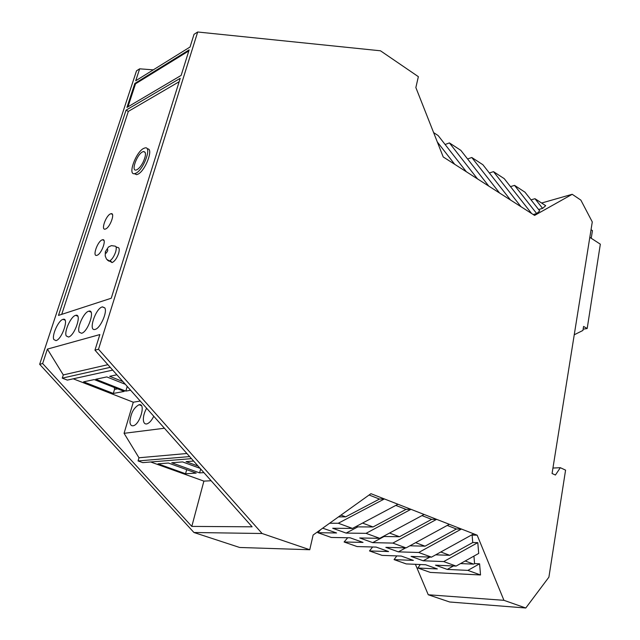 <?xml version="1.0" encoding="UTF-8"?>
<svg xmlns="http://www.w3.org/2000/svg" width="640" height="640" viewBox="0 0 640 640"><rect width="100%" height="100%" fill="white"/><g stroke="black" fill="none" stroke-linecap="round" stroke-linejoin="round"><path stroke-width="0.96" d="M309.752 549.736L239.64 547.472L193.952 532.504L39.664 364.304L136.52 70.808L139.648 68.824L135.72 80.768L190.048 47.016L194.032 34.32L197.688 32L98.512 349.248L262.096 533.504L309.752 549.736L313.128 535.016L370.936 493.688L397.984 504.256L352.48 528.416L332.696 528.264L346.128 533.088L366.032 533.344L410.96 509.32L397.984 504.256M139.648 68.824L153.28 69.856M445.112 144.504L449.424 142.912L460.856 150.368L488.784 186.112L443.224 156.96L415.856 87.552L418.36 76.664L380.472 50.792L197.688 32M346.128 533.088L357.816 526.88L373.064 526.968L406.008 509.384L410.96 509.32L424.096 514.456L379.744 538.328L359.72 537.968L372.704 542.632L392.824 543.088L436.632 519.352L424.096 514.456M372.704 542.632L384.096 536.496L399.512 536.736L431.632 519.36L436.632 519.352L449.32 524.304L406.064 547.896L392.824 543.088M447.24 525.432L456.4 529L461.432 529.04L473.696 533.824L431.496 557.144L418.704 552.496L461.432 529.04L449.32 524.304M473.696 533.824L477.168 535.184L503.944 600.32L525.776 608L548.904 577.16L565.576 470.136L560.336 467.696L555.424 475.024L552.072 473.496L592.28 221.928L580.864 200.12L572.208 194.296L534.6 215.416L499.576 193.016L471.8 157.504L467.576 158.968M488.784 186.112L499.576 193.016M415.408 564.312L428.256 594.76L449.672 601.992L525.776 608M541.608 203.024L572.208 194.296M534.984 198.704L545.696 205.688L542.616 208.392L534.984 198.704L531.024 199.856M538.616 209.512L542.616 208.392M510.504 186.624L514.544 185.376L524.984 192.184L539.728 210.92L536.704 213.576L533.224 214.536M428.256 594.76L503.944 600.32M477.168 535.184L472.104 535.112L472.752 542.536L477.792 542.64L443.712 561.584L423.224 560.776L411.088 556.416L431.496 557.144M453.408 565.968L447.256 569.408L435.512 565.184L456.08 566.088L478.712 553.424L477.792 542.64M420.304 564.528L417.864 568.016L430.32 572.416L480.528 574.976L479.584 563.8L474.584 563.6L473.928 556.096M510.52 200.016L482.888 164.728L471.8 157.504M489.36 173L493.496 171.648L504.248 178.664L531.6 213.496M466.36 171.768L438.136 135.552L433.616 132.608M454.712 164.312L437.296 141.936M477.496 178.888L449.424 142.912M520.984 206.712L493.496 171.648M536.704 213.576L514.544 185.376M338.488 516.888L345.68 516.848L340.968 515.112M329.616 523.232L338.28 523.248L384.384 498.944L379.472 499.056L345.68 516.848M474.584 563.6L473.64 564.128L465.168 561M479.584 563.8L467.888 570.384L447.256 569.408M473.64 564.128L460.536 563.592M456.08 566.088L443.712 561.584M384.096 536.496L383.536 536.288M399.512 536.736L389.536 533.056M421.968 515.6L431.632 519.36M480.528 574.976L467.888 570.384M406.064 547.896L385.84 547.344L398.384 551.856L418.704 552.496M379.744 538.328L366.032 533.344M352.48 528.416L338.28 523.248M320.664 529.632L317.88 532.72L336.568 532.96L322.688 528.184M317.88 532.72L331.296 537.456L350.096 537.792L363.024 542.408L344.112 541.984L357.088 546.56L376.112 547.08L388.608 551.544L369.496 550.944L382.056 555.376L401.264 556.064L413.36 560.384L394.064 559.616L406.232 563.912L425.608 564.752L437.32 568.936L417.864 568.016M429.896 557.088L423.224 560.776M472.752 542.536L449.752 555.304L435.68 554.832M471.672 534.944L472.104 535.112M449.752 555.304L440.808 552M357.816 526.88L356.376 526.352M373.064 526.968L362.536 523.08M395.8 505.408L406.008 509.384M369.08 495.016L379.472 499.056M409.912 545.8L425.056 546.176L415.616 542.688M425.056 546.176L456.4 529M398.384 551.856L405.656 547.888M396.832 555.904L394.064 559.616M193.952 532.504L262.096 533.504M81.568 333.288L79.168 332.176C76.768 327.848 83.768 312.344 88.624 311.232L88.792 311.184C95.648 308.864 88.176 331.888 81.568 333.288M111.248 298.232L58.488 315.416L126.048 110.152L180.232 78.304L111.248 298.232M102.264 306.904L104.824 307.912C107.568 312.112 100.232 328.424 95.16 329.392L95.096 329.408C87.952 331.736 95.384 308.584 102.264 306.904M68.512 337.04L66.232 335.92C63.984 331.648 70.864 316.448 75.52 315.384L75.68 315.336C82.28 313.096 74.864 335.696 68.512 337.04M55.976 340.632L53.8 339.52C51.688 335.304 58.456 320.384 62.928 319.376L63.08 319.336C69.432 317.168 62.072 339.352 55.976 340.632M181.144 75.408L189.16 49.856L134.84 83.432L126.944 107.432L181.144 75.408M211.136 480.744L203.896 481.12L191.8 526.408L252.112 526.816L94.96 350.152L98.512 349.248M39.664 364.304L42.648 363.544L47.4 349.104L99.856 334.568L94.96 350.152M61.72 314.36L128.328 111.408L179.16 81.72M102.088 239.896C97.464 241.488 92.2 256.736 96.776 255.376L97.128 255.264C101.76 253.776 107.072 238.368 102.504 239.76L102.088 239.896M110.488 213.872C105.904 215.6 100.72 230.4 105.168 229.12L105.616 228.976C110.2 227.344 115.448 212.392 111 213.704L110.488 213.872M110.24 260.6L112.048 262.568C114.6 261.472 116.776 258.456 118.592 253.512C119.728 249.384 119.344 247.376 117.44 247.472L115.96 246.776M134.384 173.68L136.624 174.664L137.752 174.272C145.408 171.096 154.112 147.648 147.216 148.928M128.328 111.408L126.048 110.152M134.84 83.432L135.512 83.816L127.944 106.84M135.512 83.816L188.824 50.92M132.952 425.8C131.16 425.944 130.152 424.632 129.944 421.88C130.688 413.36 133.736 407.64 139.072 404.72L139.16 404.712C146.104 403.008 139.92 424.872 133.152 425.768L132.952 425.8M153.768 416.256C151.568 420.664 149.224 423.216 146.744 423.928L146.528 423.968C144.664 424.112 143.608 422.784 143.36 419.984C143.24 416.296 144.328 412.376 146.632 408.24M140.232 401.048L133.288 402.216L73.24 378.808M164.424 428.24L124.072 433.32L133.288 402.216M186.904 453.504L138.976 457.768L124.072 433.32M189.64 456.584L138.064 460.944L138.976 457.768M191.472 458.648L142.768 462.632L138.064 460.944M191.8 526.408L42.648 363.544M203.896 481.12L150.688 461.984M112.72 370.112L67.344 380.104L62.264 378.136L63.296 374.928L47.4 349.104M185.584 473.768L158.024 463.84L168.408 463.032L196.192 473.104L185.584 473.768L186.656 469.648M200.664 468.976L199.608 472.888L171.76 462.768L182.576 461.92L200.096 468.336M199.608 472.888L203.904 472.624M198.048 466.04L186.08 461.64L193.616 461.048M107.888 364.688L63.296 374.928M110.248 367.336L62.264 378.136M94.216 379.584L124.232 391.408L113.304 393.448L83.584 381.84L94.216 379.584M125.328 384.288L106.808 376.92L95.776 379.256L125.832 391.112L130.608 390.224M122.912 381.576L109.704 376.304L116.872 374.784M113.304 393.448L114.52 389.424L114.312 387.504M114.52 389.424L117.656 388.824M127.656 386.904L127.064 387.024L126.96 386.128M125.832 391.112L127.064 387.024M347.688 537.752L344.112 541.984M372.632 546.984L369.496 550.944M574.24 334.776L582.944 330.44L583.576 326.432L587.184 328.52L600.336 244.184L589.816 237.344M587.184 328.52L583.144 329.192M591.232 238.264L592.448 230.616L591.04 229.688M552.944 468.048L560.336 467.696M135.784 173.248C143.616 169.968 152.312 145.928 145 147.92L143.712 148.392C135.872 151.928 127.352 175.568 134.664 173.64L135.784 173.248M142.608 151.848L143.52 151.52C146.296 151.944 146.104 155.616 142.944 162.544C140.952 166.216 138.944 168.616 136.904 169.744L136.08 170.032C130.816 171.424 136.968 154.368 142.608 151.848M112.048 262.568L106.544 259.192L105.232 256.032L105.344 251.704L108.48 247L111.416 245.624L114.472 246.072C116.368 245.968 116.744 247.976 115.6 252.112C113.784 257.056 111.6 260.08 109.064 261.184L107.416 260.136M107.68 250.768C106.072 253.8 105.344 254.088 105.496 251.632C107.096 248.608 107.824 248.32 107.68 250.768M88.792 311.184L91.008 312.136M102.448 306.848L104.816 307.88M75.68 315.336L77.76 316.224M139.072 404.72L141.384 405.624M143.52 151.52L145.208 152.416M112.392 214.392L111 213.704M63.08 319.336L65.032 320.152M103.936 240.448L102.504 239.76M136.624 174.664L134.664 173.64"/></g></svg>
